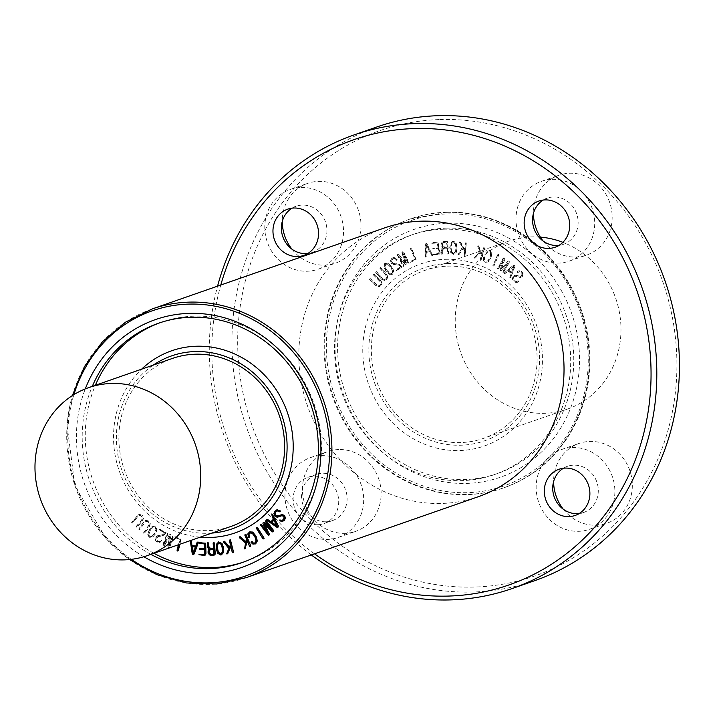 <?xml version="1.0" encoding="UTF-8"?>
<svg xmlns="http://www.w3.org/2000/svg" width="715" height="715" viewBox="0 0 715 715"><rect width="100%" height="100%" fill="white"/><g stroke="black" fill="none" stroke-linecap="round" stroke-linejoin="round"><path stroke-width="0.54" stroke-dasharray="3.58 2.68" d="M374.365 274.265L373.65 274.274L373.713 275.043L380.174 281.263L381.086 283.095L380.469 284.936L378.798 285.741L376.921 284.892L370.495 278.698L369.843 278.77L369.87 279.494L376.331 285.723L379.772 286.554L381.158 285.571L382.024 282.827L380.8 280.468L374.365 274.265L373.516 274.623M373.194 274.73L379.853 281.379L380.764 283.212L380.148 285.053L378.476 285.848L379.513 285.625L376.591 285.008L370.147 278.564L369.718 279.127M369.396 279.234L376.01 285.839L378.744 286.724M378.423 286.831L380.827 285.687L382.024 282.827M381.703 282.943L380.469 280.584L374.043 274.381M380.898 267.651L380.174 267.589L380.183 268.357L386.136 275.132L386.904 277.027L386.136 278.796L384.393 279.44L382.579 278.43L376.662 271.691L376.001 271.7L375.974 272.424L381.926 279.199L384.259 280.414L385.564 280.262L386.761 279.494L387.861 276.848L386.824 274.399L380.898 267.651L380.014 267.919M379.692 268.036L385.814 275.239L386.583 277.143L385.814 278.913L384.393 279.44M384.071 279.547L382.257 278.537L376.322 271.521L375.849 272.04M375.527 272.156L381.604 279.306L384.259 280.414M383.937 280.521L386.44 279.601L387.861 276.848M387.539 276.964L386.502 274.506L380.577 267.768M426.381 244.682L426.292 251.403L429.545 250.679L426.381 244.682L429.223 250.786L425.97 251.519L426.051 244.789M427.016 243.86L426.051 243.332L425.416 244.226L425.416 256.855L426.238 256.524L426.292 252.377L430.001 251.546L431.931 255.201L432.655 255.469L427.016 243.86L425.729 243.449L425.416 244.226M425.085 244.333L425.273 256.462M424.951 256.569L425.443 257.114L426.238 256.524M425.917 256.64L426.292 252.377M425.97 252.484L430.001 251.546M429.679 251.662L431.931 255.201M431.61 255.318L432.879 255.175M432.557 255.282L432.727 254.674M432.405 254.79L426.694 243.976M431.788 243.341L437.187 243.029L438.036 247.435L432.772 248.57L438.188 248.373L438.778 253.28L433.397 254.62L438.545 254.451L439.707 253.905L439.859 252.618L437.786 242.233L432.361 242.403L431.94 242.921L437.509 242.912L438.358 247.319L433.093 248.454L438.51 248.257L439.099 253.164L433.728 254.504L438.867 254.343L440.029 253.798L440.181 252.511L438.107 242.126L432.361 242.403L431.69 242.698L432.11 243.225M433.505 247.935L432.852 248.23L433.505 247.935M434.175 253.977L433.478 254.281L434.175 253.977M438.867 254.343L440.029 253.798L438.867 254.343M451.344 251.662L450.745 247.703L451.719 243.69L451.067 247.587L451.674 251.546L454.213 253.289L453.256 253.485L451.674 251.546M455.232 251.894L453.256 253.485L455.553 251.778L456.188 247.899L455.598 243.922L453.65 242.099L452.711 242.287L455.276 244.038L455.866 248.016L455.553 251.778M451.397 243.806L453.328 242.206L451.719 243.69M453.659 241.152L452.658 241.286L450.933 242.993L450.021 247.524L450.879 252.154L453.569 254.334L454.561 254.209L456.286 252.475L457.189 247.962L456.349 243.323L453.659 241.152M450.557 252.261L453.247 254.451L454.24 254.317L455.964 252.592L456.867 248.069L456.027 243.431L453.328 241.268L452.336 241.393L450.611 243.109L449.699 247.64L450.879 252.154M466.43 243.172L465.974 242.608L465.438 243.02L464.884 249.231L459.897 241.759L462.641 247.202L458.226 254.29L459.101 254.54L463.24 248.194L464.759 250.715L464.384 254.933L465.188 255.577L466.323 242.76M466.001 242.877L465.116 243.136L464.884 249.231M464.562 249.347L460.54 242.019M460.219 242.126L459.575 241.876L459.817 242.456M459.495 242.573L462.641 247.202M462.319 247.319L458.226 254.29M457.904 254.397L458.44 254.612M458.118 254.728L459.101 254.54L463.24 248.194M462.918 248.302L464.759 250.715M464.428 250.822L464.053 255.049L464.491 255.782L465.188 255.577L464.491 255.782L465.045 255.237L466.108 243.288M484.502 248.311L484.144 247.676L483.537 247.98L481.981 253.941L478.237 245.728L480.078 251.546L474.546 257.65L475.368 258.052L480.516 252.618L481.606 255.362L480.551 259.411L481.24 260.189L484.457 247.891M483.465 247.783L481.981 253.941M481.66 254.057L478.836 246.094M478.514 246.201L478.237 245.728L478.04 246.389M477.718 246.505L480.078 251.546M479.756 251.662L474.546 257.65M474.224 257.757L474.706 258.008M474.385 258.115L475.368 258.052L480.516 252.618M480.185 252.735L481.606 255.362M481.284 255.469L480.221 259.527L480.543 260.332L481.24 260.189L480.543 260.332L481.177 259.894L484.18 248.427M489.748 250.018L487.219 249.946L485.655 251.734L486.593 252.297L487.585 250.992L489.337 250.84L490.83 252.878L490.302 257.132L488.274 260.644L485.816 261.306L484.547 259.858L484.69 256.944L483.698 257.069L483.689 260.439L485.628 262.226L487.63 262.334L491.232 257.57L491.768 252.708L489.748 250.018L487.201 249.928L485.655 251.734M485.333 251.85L486.272 252.413L487.585 250.992L489.015 250.956L490.83 252.878M490.508 252.994L489.981 257.248L487.952 260.76L485.494 261.413L484.547 259.858M484.225 259.974L484.699 257.409M484.377 257.516L484.69 256.944M484.359 257.06L483.698 257.069M483.376 257.177L483.367 260.555L485.306 262.334L488.184 261.976L490.91 257.677L491.446 252.824L489.426 250.134M498.82 255.255L498.623 254.46L497.944 254.71L493.109 265.337L493.332 266.087L494.011 265.837L498.882 254.772M498.301 254.576L497.622 254.826L492.76 265.909L493.69 265.953L498.498 255.371M509.438 262.208L509.178 261.064L508.079 261.073L501.59 268.715L504.933 258.955L503.905 257.784L497.765 268.483L498.623 268.599L503.592 259.795L500.259 269.582L500.58 270.538L501.483 270.404L508.007 262.771L503.029 271.566L503.521 272.361L509.438 262.208L509.178 261.064M508.857 261.172L507.757 261.19L501.59 268.715M508.294 260.948L507.757 261.19L508.294 260.948M501.269 268.831L504.933 258.955M504.611 259.071L504.888 258.33M504.567 258.437L504.459 257.901M504.138 258.017L503.092 258.258L497.765 268.483M503.583 257.901L503.092 258.258L503.583 257.901M497.443 268.59L498.301 268.715L503.592 259.795M503.271 259.911L500.259 269.582M499.928 269.698L500.259 270.645L501.483 270.404L508.007 262.771M500.259 270.645L501.152 270.52L500.259 270.645M507.686 262.879L502.985 271.995M502.663 272.111L503.512 272.227L509.116 262.316M517.32 271.486L517.615 272.531L519.555 271.754L521.065 272.451L521.959 273.979L521.628 275.543L520.216 276.508L515.086 275.23L513.013 276.285L512.351 279.002L513.549 281.299L516.007 282.577L518.634 281.433L518.679 280.655L515.953 281.558L514.139 280.637L513.307 279.1L513.719 277.089L515.22 276.285L520.189 277.518L522.531 276.383L523.273 273.952L521.852 271.548L518.634 270.744L517.642 271.369L517.589 272.218L519.876 271.637L521.387 272.344L522.281 273.863L521.95 275.427L520.538 276.392L515.408 275.114L513.343 276.178L512.673 278.886L513.871 281.192L516.337 282.461L517.454 282.318L518.956 281.326L519.01 280.539L516.275 281.442L514.46 280.521L513.629 278.984L514.04 276.973L515.542 276.169L520.985 277.384L520.189 277.518L522.2 276.491L522.942 274.06L521.53 271.655L519.197 270.699L517.642 271.369M517.615 272.531L518.303 272.29L517.615 272.531M519.144 271.745L519.876 271.637L519.144 271.745M520.815 276.33L520.216 276.508L520.815 276.33M517.106 281.326L515.953 281.558L517.106 281.326M514.997 276.267L515.542 276.169L514.997 276.267M513.871 266.293L508.982 270.306L511.734 272.522L513.871 266.293L511.404 272.63L508.66 270.422L513.549 266.409M514.898 266.32L514.612 265.22L513.54 265.238L504.477 272.907L505.273 273.38L508.285 270.905L511.422 273.425L510.117 277.214L510.778 277.965L514.898 266.32L514.612 265.22L513.218 265.345L504.656 272.558M514.291 265.328L513.218 265.345L514.291 265.328M504.334 272.665L504.281 273.398L505.273 273.38L508.285 270.905M507.963 271.021L511.422 273.425M511.091 273.532L510.117 277.214M509.786 277.331L510.09 278.072L511.037 277.536M510.716 277.652L514.577 266.436M447.331 247.193L447.009 242.894L446.178 242.197L443.291 242.465L446.482 242.465L447.331 247.193L442.674 246.657L442.004 244.968L442.746 243.1L442.326 244.852L443.005 246.55M447.009 247.31L444.131 247.399L442.674 246.657M444.426 241.312L442.281 242.072L441.343 244.798L441.888 246.738L443.077 247.73L442.138 248.382L441.825 254.022L442.782 253.959L443.211 248.668L447.402 248.141L447.805 253.557L448.689 253.959L447.51 241.643L444.426 241.312L441.95 242.179L441.021 244.905L441.566 246.854L442.755 247.846L442.138 248.382M441.816 248.489L441.79 250.179M441.468 250.286L441.897 251.975M441.575 252.091L441.825 254.022M441.504 254.138L442.782 253.959M442.46 254.075L442.943 252.422M442.621 252.538L442.835 250.536M442.514 250.652L442.764 249.821M442.442 249.928L443.818 248.355L447.402 248.141M443.211 248.668L444.14 248.248L443.211 248.668M447.081 248.257L447.483 253.664L448.001 253.977M447.679 254.093L448.484 253.637L447.688 243.082L447.188 241.759L444.104 241.429M411.706 248.328L411.009 247.953L410.794 248.722L415.075 259.179L410.213 261.922L410.875 262.164L416.058 259.509L411.706 248.328L410.687 248.06L410.473 248.838L415.075 259.179M414.754 259.295L410.222 261.556M409.892 262.03L410.553 262.271L416.058 259.509M415.737 259.625L411.375 248.445M403.725 252.127L402.679 251.743L402.188 252.761L405.405 262.914L399.015 254.495L397.594 254.808L403.448 266.311L403.939 265.587L399.086 256.193L405.494 264.622L406.415 264.845L406.728 263.942L403.528 253.754L408.381 263.147L409.257 263.129L403.725 252.127L402.241 252.136M401.919 252.252L402.188 252.761M401.857 252.878L405.405 262.914M405.083 263.031L399.015 254.495M398.693 254.612L397.594 254.808M398.157 254.308L397.612 254.477L398.157 254.308M397.272 254.915L403.126 266.418L403.778 266.284L403.618 265.703L399.086 256.193M398.756 256.301L405.173 264.729L406.415 264.845L403.528 253.754M405.173 264.729L406.093 264.952L405.173 264.729M403.206 253.87L408.059 263.263L409.034 263.406L403.403 252.243M392.249 257.972L390.756 260.108L391.436 262.968L393.17 264.353L399.229 265.229L400.883 266.606L396.03 270.458L396.628 270.627L402.205 266.856L399.828 264.496L393.634 263.478L392.249 262.396L391.65 260.537L393.17 258.499L392.437 258.884L394.653 258.589L396.396 260.323L397.299 259.831L394.474 257.337L391.927 258.088L390.756 260.108M390.435 260.215L391.114 263.084L392.848 264.47L395.618 264.622M395.297 264.738L396.155 264.657M395.833 264.773L399.229 265.229M398.907 265.345L400.883 266.606M400.561 266.722L395.788 269.948L396.307 270.744L402.205 266.856M396.03 270.458L396.628 270.627L396.03 270.458M401.884 266.963L399.506 264.613L396.459 263.728M395.511 263.808L393.634 263.478M393.313 263.585L391.927 262.512L391.328 260.653L392.437 258.884L394.975 258.473L396.745 260.251L397.299 259.831M396.977 259.947L394.153 257.454L391.927 258.088M387.593 264.264L390.578 267.204L392.553 270.94L391.981 273.344L389.63 273.344L386.645 270.431L384.67 266.668L385.233 264.273L386.082 263.862L384.992 266.552L386.967 270.324L389.952 273.228L392.303 273.237L392.875 270.833L390.899 267.088L387.914 264.157L385.233 264.273L387.914 264.157M391.981 273.344L391.454 273.648L391.981 273.344M384.992 263.406L384.026 266.525L386.198 270.949L389.747 274.22L392.034 274.471L392.866 273.988L393.84 270.86L391.668 266.454L388.12 263.165L385.841 262.923L384.67 263.513L383.705 266.641L385.877 271.065L389.425 274.337L392.544 274.104L393.518 270.976L391.346 266.57L387.798 263.272L384.67 263.513M443.157 229.238A126.77 117.001 70.8 0 1 567.844 333.548A126.77 117.001 70.8 0 1 494.351 474.626A126.77 117.001 70.8 0 1 342.128 393.456A126.77 117.001 70.8 0 1 410.857 235.226A126.77 117.001 70.8 0 1 443.157 229.238M445.418 259.313A96.436 89.009 70.8 0 1 533.756 400.23A96.436 89.009 70.8 0 1 378.646 405.235A96.436 89.009 70.8 0 1 445.418 259.313M136.359 526.776L141.99 519.734L142.625 517.848L141.74 516.06L139.952 515.372L138.209 516.337L132.418 523.067L132.007 522.156L137.495 515.542L139.756 514.398L142.321 515.381L143.599 518.062L142.732 520.484L137.262 527.071L136.225 527.223L136.172 526.454L141.668 519.85L142.303 517.964L141.409 516.176L139.032 515.604L139.952 515.372L137.888 516.445L132.427 523.023L131.587 522.647L138.549 514.675L141.999 515.497L143.277 518.169L142.41 520.6L136.905 527.268L136.038 526.892M143.84 533.024L148.845 525.453L149.319 523.514L148.291 521.807L146.468 521.28L144.814 522.406L139.934 529.484L139.282 529.52L139.139 528.805L144.046 521.682L146.191 520.323L148.818 521.074L150.302 523.63L149.641 526.142L144.752 533.238L143.724 533.453L143.617 532.693L148.523 525.57L148.997 523.63L147.969 521.914L145.753 521.485L139.613 529.601L138.951 529.636L138.817 528.912L143.724 521.789L145.869 520.431L148.497 521.181L149.98 523.746L149.319 526.249L144.412 533.462L143.509 533.14M145.27 520.583L146.191 520.323L145.27 520.583M193.372 552.632L193.139 553.276M193.461 553.169L195.713 546.993L192.389 546.644M193.533 554.527L193.014 554.634M193.336 554.518L192.246 553.794M192.567 553.678L190.27 541.621M190.592 541.514L191.003 540.942M196.035 546.09L197.09 542.444M205.518 554.947L199.056 555.001M199.387 554.885L199.065 554.348M204.669 549.88L204.964 553.705L204.472 554.322M204.991 549.764L199.387 549.424M199.708 549.308L199.262 549.084M204.999 548.825L205.026 544.437L204.526 544.008M204.847 543.9L199.101 543.355M199.422 543.248L199.11 542.712M220.989 553.982L222.66 552.034L222.642 548.039L221.427 544.213L218.736 542.9M221.516 554.84L218.155 553.258L216.565 548.807L216.395 544.258M216.716 544.151L219.076 541.8M233.179 552.677L232.5 552.74M232.822 552.632L230.775 546.26M231.097 546.153L230.874 546.671M227.584 553.919L226.932 554.018M227.254 553.911L226.744 553.33M227.066 553.222L228.845 548.423M229.175 548.316L223.393 541.666M229.613 547.297L230.427 544.803M230.748 544.687L230.069 539.745M247.077 540.477L250.491 546.466L249.821 546.6M247.399 540.361L247.265 540.924M245.236 548.736L244.584 548.897M244.905 548.78L244.298 548.244M244.619 548.137L245.549 542.98M245.871 542.864L239.123 537.269M246.139 541.773L246.496 539.092M246.818 538.976L245.352 534.194M255.72 543.766L252.895 544.115M253.217 543.999L251.072 542.435M251.394 542.319L252.243 541.702M254.781 543.132L256.05 540.96M256.372 540.853L255.21 536.652L252.663 533.283L250.116 532.791M249.383 537.501L248.686 537.617M249.017 537.51L248.319 537.251M248.641 537.144L248.132 533.783L250.062 531.754M263.889 538.77L263.209 538.958M263.531 538.842L256.765 528.305L256.882 527.545M273.407 531.522L272.549 531.897M272.88 531.781L271.986 531.701M272.308 531.585L264.38 524.506M264.702 524.399L265.104 525.194M269.18 534.972L268.322 535.24M268.652 535.124L260.609 524.989M266.856 531.558L267.714 533.256M268.036 533.14L262.923 523.729M263.245 523.621L263.102 522.763M263.424 522.647L264.336 522.719M270.627 528.635L271.655 530.012M271.977 529.904L265.274 521.155M282.952 521.28L279.949 520.833M280.28 520.726L279.69 520.404M282.461 520.306L283.864 519.51L284.204 518.053M284.525 517.937L283.953 516.4L282.407 515.533L280.995 515.846M278.341 516.927L277.17 517.249M277.492 517.133L275.275 516.212L274.211 513.558L275.052 511.189L277.313 509.768M279.967 511.699L279.199 511.654M279.52 511.538L276.839 510.948M278.394 515.855L279.342 515.488M279.824 515.309L280.861 514.898M276.714 525.623L276.964 526.124M277.286 526.008L273.97 520.207M278.189 527.035L276.794 527.205M277.116 527.089L266.856 520.493M267.178 520.377L267.294 519.43M271.039 521.789L273.452 519.188M273.774 519.081L271.584 515.497M271.906 515.39L272.102 514.621M213.812 554.277L214.259 553.607L213.606 549.424M213.937 549.308L210.442 549.549M214.947 554.822L211.926 555.349L209.674 554.733L208.333 552.078L209.298 549.165M209.62 549.049L208.271 548.584M208.592 548.468L207.654 546.814M207.976 546.698L207.484 545.018M207.806 544.901L207.109 542.98M213.865 548.369L213.258 542.631M178.053 550.872L177.347 550.148L180.037 539.459L174.469 537.162L175.086 536.876L180.645 539.182L179.617 544.347M178.464 544.75L179.715 539.575M180.037 539.459L174.532 537.519M174.791 537.054L180.243 538.431L180.645 539.182M174.674 536.894L175.407 536.768L174.674 536.894M180.966 539.074L179.939 544.231M169.482 547.324L168.499 547.779L167.846 546.796L169.527 536.482L164.432 545.268L163.386 545.474L162.94 544.401L167.078 533.229L167.676 533.917L164.244 543.579L169.366 534.775L170.25 534.498L170.688 535.374L169.035 545.715L172.458 536.053L173.075 535.758L169.804 547.207L168.499 547.779L169.375 547.672M169.071 547.779L167.998 547.413M168.32 547.297L167.846 546.796M168.168 546.68L169.527 536.482M169.848 536.366L164.754 545.161L163.386 545.474M164.754 545.161L164.271 545.491L164.754 545.161M163.708 545.366L162.975 545.053M163.297 544.946L167.078 533.229L167.998 533.801L164.244 543.579M164.566 543.463L169.366 534.775L170.572 534.391L171.01 535.258L169.035 545.715M169.687 534.668L170.572 534.391L169.687 534.668M169.357 545.608L172.744 535.758L173.656 535.91L169.804 547.207M157.175 542.247L155.378 540.227L155.62 537.323L157.211 535.812L163.038 534.57L164.477 533.095L159.07 529.583L165.755 532.764L163.744 535.267L157.738 536.688L156.514 537.841L156.201 539.736L157.568 541.425L159.82 541.568L161.286 539.736L161.921 540.066L159.49 542.73L157.175 542.247L155.378 540.227M155.7 540.111L155.941 537.215L157.139 535.839L159.534 535.41M160.383 535.231L163.36 534.462L162.323 534.892L164.477 533.095M164.799 532.988L159.57 530.083L159.963 529.261L165.755 532.764M159.07 529.583L159.963 529.261L159.07 529.583M166.077 532.657L164.066 535.151L160.509 536.25M160.83 536.143L159.883 536.322M160.214 536.214L157.738 536.688L156.522 539.619L157.89 541.309L160.142 541.461L161.599 539.628M159.472 541.738L160.142 541.461L159.472 541.738M162.242 539.959L159.811 542.622L157.497 542.131M150.4 530.19L148.997 534.06L149.918 536.411L152.268 536.268L151.249 536.724L154.789 533.149L156.201 529.297L155.262 526.946L152.93 527.098L150.07 530.298L153.627 526.74L152.608 527.214L154.941 527.053L155.879 529.413L154.467 533.265L151.938 536.375L149.596 536.518L148.675 534.177L150.07 530.298M149.149 537.314L147.719 534.266L149.212 529.717L152.93 525.918L155.709 526.151L157.157 529.207L155.656 533.73L152.617 537.233L149.149 537.314L148.041 534.15L149.533 529.609L152.259 526.24L155.387 526.267L156.835 529.323L155.334 533.846L152.617 537.233L149.471 537.197M160.08 322.706A126.77 117.001 70.8 0 1 161.617 322.152A126.77 117.001 70.8 0 1 193.908 316.164A126.77 117.001 70.8 0 1 318.595 420.474A126.77 117.001 70.8 0 1 245.102 561.552A126.77 117.001 70.8 0 1 243.565 562.07M153.948 553.303A126.77 117.001 70.8 0 1 95.354 385.305M200.218 537.162A96.436 89.009 70.8 0 1 119.316 471.158A96.436 89.009 70.8 0 1 141.624 369.163M321.169 455.634A42.257 39.003 70.8 0 1 362.737 490.401A42.257 39.003 70.8 0 1 338.24 537.43A42.257 39.003 70.8 0 1 287.502 510.376A42.257 39.003 70.8 0 1 310.408 457.627A42.257 39.003 70.8 0 1 321.169 455.634M326.147 521.78A24.462 22.576 70.8 0 1 302.088 501.653A24.462 22.576 70.8 0 1 316.271 474.429A24.462 22.576 70.8 0 1 345.64 490.097A24.462 22.576 70.8 0 1 332.377 520.627A24.462 22.576 70.8 0 1 326.147 521.78M338.633 449.547A42.257 39.003 -109.2 0 0 327.863 451.54A42.257 39.003 -109.2 0 0 304.956 504.281A42.257 39.003 -109.2 0 0 355.695 531.343A42.257 39.003 -109.2 0 0 380.192 484.314A42.257 39.003 -109.2 0 0 338.633 449.547M317.746 524.712A24.462 22.576 70.8 0 1 293.677 504.584A24.462 22.576 70.8 0 1 307.861 477.361A24.462 22.576 70.8 0 1 337.239 493.028A24.462 22.576 70.8 0 1 323.975 523.559A24.462 22.576 70.8 0 1 317.746 524.712M301.006 187.446A42.257 39.003 70.8 0 1 342.574 222.222A42.257 39.003 70.8 0 1 318.077 269.242A42.257 39.003 70.8 0 1 267.33 242.188A42.257 39.003 70.8 0 1 290.245 189.448A42.257 39.003 70.8 0 1 301.006 187.446M292.06 208.163A24.462 22.576 70.8 0 1 296.099 206.242A24.462 22.576 70.8 0 1 325.477 221.909A24.462 22.576 70.8 0 1 312.214 252.449A24.462 22.576 70.8 0 1 307.852 253.459M291.881 249.106A42.257 39.003 -109.2 0 0 335.532 263.156A42.257 39.003 -109.2 0 0 360.029 216.127A42.257 39.003 -109.2 0 0 318.461 181.36A42.257 39.003 -109.2 0 0 307.7 183.362A42.257 39.003 -109.2 0 0 282.246 221.507M552.195 179.331A42.257 39.003 70.8 0 1 593.763 214.107A42.257 39.003 70.8 0 1 569.265 261.127A42.257 39.003 70.8 0 1 518.518 234.073A42.257 39.003 70.8 0 1 541.434 181.333A42.257 39.003 70.8 0 1 552.195 179.331M543.248 200.048A24.462 22.576 70.8 0 1 547.288 198.127A24.462 22.576 70.8 0 1 576.665 213.794A24.462 22.576 70.8 0 1 563.402 244.333A24.462 22.576 70.8 0 1 559.041 245.343M543.069 241A42.257 39.003 -109.2 0 0 586.72 255.041A42.257 39.003 -109.2 0 0 611.218 208.02A42.257 39.003 -109.2 0 0 569.649 173.245A42.257 39.003 -109.2 0 0 558.889 175.247A42.257 39.003 -109.2 0 0 533.435 213.392M572.357 447.519A42.257 39.003 70.8 0 1 613.926 482.285A42.257 39.003 70.8 0 1 589.428 529.315A42.257 39.003 70.8 0 1 538.69 502.261A42.257 39.003 70.8 0 1 561.597 449.512A42.257 39.003 70.8 0 1 572.357 447.519M563.411 468.236A24.462 22.576 70.8 0 1 567.451 466.314A24.462 22.576 70.8 0 1 596.828 481.981A24.462 22.576 70.8 0 1 583.565 512.512A24.462 22.576 70.8 0 1 579.204 513.522M563.232 509.178A42.257 39.003 -109.2 0 0 606.883 523.228A42.257 39.003 -109.2 0 0 631.381 476.199A42.257 39.003 -109.2 0 0 589.821 441.432A42.257 39.003 -109.2 0 0 579.052 443.425A42.257 39.003 -109.2 0 0 553.607 481.57M446.678 212.167A142.339 131.372 70.8 0 1 586.684 329.284A142.339 131.372 70.8 0 1 504.164 487.693A142.339 131.372 70.8 0 1 333.244 396.557A142.339 131.372 70.8 0 1 410.419 218.897A142.339 131.372 70.8 0 1 446.678 212.167M446.035 212.391A142.339 131.372 70.8 0 1 586.032 329.517A142.339 131.372 70.8 0 1 503.521 487.916A142.339 131.372 70.8 0 1 332.6 396.78A142.339 131.372 70.8 0 1 409.775 219.121A142.339 131.372 70.8 0 1 446.035 212.391M314.529 553.83A235.744 217.583 70.8 0 1 220.783 285.035M384.554 227.915A142.339 131.372 -109.2 0 0 307.387 405.575A142.339 131.372 -109.2 0 0 478.299 496.711M311.302 554.947A240.195 221.695 70.8 0 1 217.566 286.152M534.775 580.651A240.195 221.695 70.8 0 1 246.353 426.855A240.195 221.695 70.8 0 1 376.582 127.064M439.716 119.557A235.744 217.583 70.8 0 1 655.673 464.035A235.744 217.583 70.8 0 1 276.491 476.288A235.744 217.583 70.8 0 1 439.716 119.557M231.034 526.41A88.964 82.109 70.8 0 1 124.213 469.451A88.964 82.109 70.8 0 1 172.449 358.421M540.352 237.121A88.964 82.109 -109.2 0 0 531.477 236.906A88.964 82.109 -109.2 0 0 508.812 241.107A88.964 82.109 -109.2 0 0 457.243 340.108A88.964 82.109 -109.2 0 0 544.741 413.306A88.964 82.109 -109.2 0 0 567.406 409.105A88.964 82.109 -109.2 0 0 620.951 326.961A88.964 82.109 -109.2 0 0 562.893 242.322M447.59 266.159A88.964 82.109 70.8 0 1 535.088 339.357A88.964 82.109 70.8 0 1 483.519 438.358A88.964 82.109 70.8 0 1 376.689 381.399A88.964 82.109 70.8 0 1 424.925 270.368A88.964 82.109 70.8 0 1 447.59 266.159M447.51 223.196A131.211 121.112 70.8 0 1 567.71 414.932A131.211 121.112 70.8 0 1 356.651 421.752A131.211 121.112 70.8 0 1 447.51 223.196M446.223 228.165A126.77 117.001 70.8 0 1 570.91 332.475A126.77 117.001 70.8 0 1 497.417 473.553A126.77 117.001 70.8 0 1 345.202 392.383A126.77 117.001 70.8 0 1 413.931 234.154A126.77 117.001 70.8 0 1 446.223 228.165M447.393 263.513A91.627 84.567 70.8 0 1 531.325 397.406A91.627 84.567 70.8 0 1 383.946 402.17A91.627 84.567 70.8 0 1 447.393 263.513M211.908 533.086A91.627 84.567 70.8 0 1 121.89 470.264A91.627 84.567 70.8 0 1 153.314 365.088M150.874 554.375A126.77 117.001 70.8 0 1 92.289 386.377M143.813 556.753A131.211 121.112 70.8 0 1 85.282 388.906M246.192 577.657A142.339 131.372 70.8 0 1 75.272 486.522A142.339 131.372 70.8 0 1 152.447 308.862M446.812 213.928A140.56 129.728 70.8 0 1 575.575 419.321A140.56 129.728 70.8 0 1 349.492 426.623A140.56 129.728 70.8 0 1 446.812 213.928M131.346 559.345A140.56 129.728 70.8 0 1 73.895 394.626M338.24 537.43L355.695 531.343M310.408 457.627L327.863 451.54M323.975 523.559L332.377 520.627M307.861 477.361L316.271 474.429M318.077 269.242L335.532 263.156M290.245 189.448L307.7 183.362M303.812 255.38L312.214 252.449M287.698 209.173L296.099 206.242M569.265 261.127L586.72 255.041M541.434 181.333L558.889 175.247M555.001 247.265L563.402 244.333M538.887 201.058L547.288 198.127M589.428 529.315L606.883 523.228M561.597 449.512L579.052 443.425M575.164 515.444L583.565 512.512M559.05 469.246L567.451 466.314M410.419 218.897L446.106 212.382C466.243 211.792 485.726 215.832 504.575 224.51C543.132 243.386 569.247 274.104 582.913 316.665C594.478 357.741 590.375 396.119 570.588 431.806C554.563 458.878 532.21 477.575 503.521 487.916L504.164 487.693M508.812 241.107L424.925 270.368M567.406 409.105L483.519 438.358M494.351 474.626L497.417 473.553M410.857 235.226L413.931 234.154M242.036 562.625L245.102 561.552M158.542 323.225L161.617 322.152M129.495 559.55L106.338 539.038L74.968 486.075L67.013 425.05L72.322 395.618"/><path stroke-width="1.07" d="M193.139 553.276L192.04 546.591L195.392 547.1L193.139 553.276M192.389 546.644L193.372 552.632M197.394 542.149L198.091 542.024L198.278 542.81L194.221 553.937L193.014 554.634L192.246 553.794L190.351 541.228L191.227 541.496L191.897 545.625L195.713 546.206L197.09 542.444L198.037 542.417L193.899 554.045L193.014 554.634M194.221 553.937L193.336 554.518L194.221 553.937M190.351 541.228L191.352 541.023L191.227 541.496M191.548 541.38L191.897 545.625M192.219 545.509L195.767 546.054M199.11 542.712L205.679 543.212L205.965 553.49L205.518 554.947L203.829 555.43L198.931 554.67L204.472 554.322L204.669 549.88L199.262 549.084L204.669 548.932L204.526 544.008L198.976 543.025L199.512 542.578L205.348 543.328L205.643 553.598L204.758 555.332L205.518 554.947L204.15 555.314M199.065 554.348L204.803 554.205M199.387 548.771L204.669 548.807M219.219 542.756L217.601 544.696L217.592 548.673L218.504 552.624L217.271 548.789L217.28 544.812L218.897 542.873L221.105 544.329L222.32 548.155L222.329 552.141L220.667 554.089L218.504 552.624M218.826 552.516L221.167 553.946M220.81 555.028L217.834 553.374L216.243 548.914L216.395 544.258L218.745 541.916L221.73 543.588L223.303 548.03L223.169 552.695L221.516 554.84M218.531 541.925L222.052 543.48L223.625 547.913L223.491 552.588L221.132 554.912M233.224 552.195L232.858 552.784L232.259 552.409L230.775 546.26L227.531 553.723L226.7 553.768L228.845 548.423L223.545 542.086L223.554 541.327L224.224 541.353L229.292 547.404L230.427 544.803L229.417 540.62L230.123 539.932L233.546 552.078L232.858 552.784M230.874 546.671L227.531 553.723M227.853 553.616L226.932 554.018M223.554 541.327L224.224 541.353M224.546 541.237L229.435 547.073M229.452 540.102L230.123 539.932M230.444 539.816L233.546 552.078M250.429 545.92L250.17 546.573L249.526 546.305L247.077 540.477L244.584 548.897L245.549 542.98L239.337 537.662L239.23 536.902L239.882 536.804L245.817 541.89L246.496 539.092L244.834 535.124L245.415 534.311L250.759 545.804L249.821 546.6M247.265 540.924L245.129 548.494M245.451 548.378L244.584 548.897M239.23 536.902L239.882 536.804M240.204 536.697L245.897 541.568M245.031 534.302L246.049 534.588L250.759 545.804M249.794 531.889L252.708 532.058L256.068 536.161L257.329 540.96L255.72 543.766L252.895 544.115L251.072 542.435L251.251 541.747L253.432 543.141L254.862 543.087L256.05 540.96L254.889 536.759L252.332 533.399L249.794 532.907L248.749 534.427L249.32 537.314L248.686 537.617L247.81 533.899L249.472 531.996L252.386 532.175L255.747 536.268L257.007 541.067L254.969 544.079M255.72 543.766L255.139 544.026M251.251 541.747L252.243 541.702L253.432 543.141M251.582 541.63L252.243 541.702L251.582 541.63M253.762 543.034L255.184 542.98M250.071 532.782L248.749 534.427M249.07 534.311L249.267 536.858M249.589 536.742L249.32 537.314M249.642 537.197L248.686 537.617M249.472 531.996L250.062 531.754M263.647 538.082L263.558 538.887L262.852 538.681L256.444 528.421L256.551 527.661L257.266 527.858L263.969 537.966L263.772 538.556M264.094 538.449L263.209 538.958M256.551 527.661L257.588 527.75L263.969 537.966M260.76 524.685L267.714 533.256L262.923 523.729L263.102 522.763L264.014 522.835L271.655 530.012L265.381 521.575L265.426 520.851L266.105 520.985L273.344 531.111L271.986 531.701L264.38 524.506L269.171 534.007L268.322 535.24L260.725 525.409L261.422 524.479L266.856 531.558M265.426 520.851L266.427 520.869L273.488 530.369L273.407 531.522L272.549 531.897M273.407 531.522L272.88 531.781L273.407 531.522M265.104 525.194L269.171 534.007M269.492 533.891L269.215 534.632M269.546 534.525L268.322 535.24M269.18 534.972L268.652 535.124L269.18 534.972M263.102 522.763L264.336 522.719L270.627 528.635M263.424 522.647L264.336 522.719L263.424 522.647M279.78 519.993L282.461 520.306L284.204 518.053L283.632 516.516L282.085 515.649L277.17 517.249L274.953 516.328L273.881 513.674L274.73 511.305L276.991 509.884L279.771 510.841L279.94 511.618L277.089 510.894L275.418 511.931L274.819 513.513L275.525 515.488L277.152 516.194L281.907 514.648L284.061 515.533L285.169 517.901L284.114 520.386L281.942 521.494L279.949 520.833L279.78 519.993L282.568 520.323M282.952 521.28L281.942 521.494M280.861 514.898L282.228 514.532L284.391 515.417L285.491 517.794L284.445 520.27L282.273 521.378M280.995 515.846L278.341 516.927M276.616 509.956L279.771 510.841M276.785 509.893L277.313 509.768M280.092 510.733L280.262 511.502L279.645 511.806M277.411 510.787L275.74 511.815L274.819 513.513M275.141 513.397L275.847 515.372L278.394 515.855M276.964 526.124L271.494 522.451L273.899 520.064L276.964 526.124M273.97 520.207L271.816 522.334L276.714 525.623M277.983 526.034L277.867 527.152L276.794 527.205L266.624 520.154L267.339 519.626L270.717 521.896L273.452 519.188L271.772 514.737L278.305 525.918L278.189 527.035L276.794 527.205M278.189 527.035L277.116 527.089L278.189 527.035M266.695 519.769L267.339 519.626M267.669 519.51L270.913 521.7M271.772 514.737L272.46 514.603L272.451 515.122M272.781 515.006L278.305 525.918M213.606 549.424L213.812 554.277L211.113 554.536L209.656 553.794L208.986 552.078L209.397 550.344L210.737 549.513L213.606 549.424M211.059 549.397L209.718 550.237L209.307 551.962L209.978 553.678L211.434 554.42L214.134 554.161M210.273 549.594L210.737 549.513M211.604 555.466L209.352 554.849L208.011 552.195L208.262 550.228L209.298 549.165L208.271 548.584L207.654 546.814L207.377 542.703L208.074 542.989L208.673 547.109L210.282 548.584L213.535 548.476L213.133 543.06L213.588 542.462L214.125 543.034L214.92 553.589L214.616 554.938L211.604 555.466M207.386 542.694L208.074 542.989M208.396 542.873L208.458 544.499M208.78 544.392L208.637 546.385M208.959 546.269L208.673 547.109M208.995 546.993L210.603 548.468L213.535 548.378M213.258 542.631L214.446 542.917L215.242 553.473L214.947 554.822L213.24 555.412M179.617 544.347L177.731 550.979L177.025 550.255L178.464 544.75M179.939 544.231L178.312 550.478L177.347 551.015M243.565 562.07A126.77 117.001 70.8 0 1 153.948 553.303M95.354 385.305A126.77 117.001 70.8 0 1 160.08 322.706M141.624 369.163A96.436 89.009 70.8 0 1 196.169 346.239A96.436 89.009 70.8 0 1 293.177 444.462A96.436 89.009 70.8 0 1 200.218 537.162M307.852 253.459A24.462 22.576 70.8 0 1 305.984 253.602A24.462 22.576 70.8 0 1 282.523 235.816A24.462 22.576 70.8 0 1 292.06 208.163M282.246 221.507A42.257 39.003 -109.2 0 0 291.881 249.106M297.574 256.533A24.462 22.576 70.8 0 1 273.514 236.406A24.462 22.576 70.8 0 1 287.698 209.173A24.462 22.576 70.8 0 1 317.076 224.841A24.462 22.576 70.8 0 1 303.812 255.38A24.462 22.576 70.8 0 1 297.574 256.533M559.041 245.343A24.462 22.576 70.8 0 1 557.173 245.486A24.462 22.576 70.8 0 1 533.712 227.701A24.462 22.576 70.8 0 1 543.248 200.048M533.435 213.392A42.257 39.003 -109.2 0 0 543.069 241M548.763 248.418A24.462 22.576 70.8 0 1 524.703 228.291A24.462 22.576 70.8 0 1 538.887 201.058A24.462 22.576 70.8 0 1 568.264 216.725A24.462 22.576 70.8 0 1 555.001 247.265A24.462 22.576 70.8 0 1 548.763 248.418M579.204 513.522A24.462 22.576 70.8 0 1 577.336 513.674A24.462 22.576 70.8 0 1 553.875 495.888A24.462 22.576 70.8 0 1 563.411 468.236M553.607 481.57A42.257 39.003 -109.2 0 0 563.232 509.178M568.934 516.605A24.462 22.576 70.8 0 1 544.866 496.469A24.462 22.576 70.8 0 1 559.05 469.246A24.462 22.576 70.8 0 1 588.427 484.913A24.462 22.576 70.8 0 1 575.164 515.444A24.462 22.576 70.8 0 1 568.934 516.605M220.783 285.035A235.744 217.583 70.8 0 1 413.851 128.575A235.744 217.583 70.8 0 1 644.733 429.277A235.744 217.583 70.8 0 1 314.529 553.83M420.822 221.185A142.339 131.372 -109.2 0 0 384.554 227.915L152.447 308.862A142.339 131.372 70.8 0 1 188.706 302.141A142.339 131.372 70.8 0 1 328.703 419.258A142.339 131.372 70.8 0 1 246.192 577.657L478.299 496.711A142.339 131.372 -109.2 0 0 560.819 338.311A142.339 131.372 -109.2 0 0 420.822 221.185M217.566 286.152A240.195 221.695 70.8 0 1 353.952 134.956A240.195 221.695 70.8 0 1 415.138 123.606A240.195 221.695 70.8 0 1 651.392 321.241A240.195 221.695 70.8 0 1 512.146 588.543A240.195 221.695 70.8 0 1 311.302 554.947M353.952 134.956L376.582 127.064A240.195 221.695 70.8 0 1 437.768 115.705A240.195 221.695 70.8 0 1 674.022 313.349A240.195 221.695 70.8 0 1 534.775 580.651L512.146 588.543M124.482 559.872A88.964 82.109 70.8 0 1 36.983 486.674A88.964 82.109 70.8 0 1 88.562 387.673A88.964 82.109 70.8 0 1 111.218 383.472A88.964 82.109 70.8 0 1 198.725 456.671A88.964 82.109 70.8 0 1 147.147 555.671A88.964 82.109 70.8 0 1 124.482 559.872M88.562 387.673L172.449 358.421A88.964 82.109 70.8 0 1 195.115 354.211A88.964 82.109 70.8 0 1 282.613 427.418A88.964 82.109 70.8 0 1 231.034 526.41L147.147 555.671M562.893 242.322A88.964 82.109 -109.2 0 0 540.352 237.121M153.314 365.088A91.627 84.567 70.8 0 1 194.909 351.566A91.627 84.567 70.8 0 1 286.679 437.884A91.627 84.567 70.8 0 1 211.908 533.086M92.289 386.377A126.77 117.001 70.8 0 1 158.542 323.225A126.77 117.001 70.8 0 1 190.834 317.237A126.77 117.001 70.8 0 1 315.53 421.546A126.77 117.001 70.8 0 1 242.036 562.625A126.77 117.001 70.8 0 1 150.874 554.375M85.282 388.906A131.211 121.112 70.8 0 1 188.894 313.385A131.211 121.112 70.8 0 1 318.658 474.742A131.211 121.112 70.8 0 1 143.813 556.753M73.895 394.626A140.56 129.728 70.8 0 1 188.197 304.125A140.56 129.728 70.8 0 1 326.174 481.99A140.56 129.728 70.8 0 1 131.346 559.345M246.192 577.657L216.815 583.976L186.526 582.966L156.907 574.681L129.495 559.55M72.322 395.618L84.379 366.724L102.415 341.815L125.509 322.188L152.447 308.862"/></g></svg>
